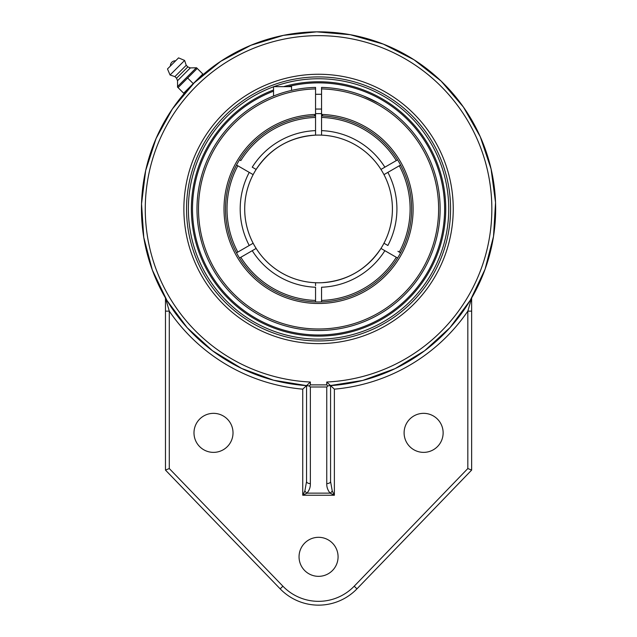 <?xml version="1.0" encoding="UTF-8"?>
<svg xmlns="http://www.w3.org/2000/svg" width="637" height="637" viewBox="0 0 637 637"><rect width="100%" height="100%" fill="white"/><g stroke="black" fill="none" stroke-linecap="round" stroke-linejoin="round"><path stroke-width="0.96" d="M326.757 386.993L327.856 385.982L326.757 384.875L310.362 384.875L309.263 385.982L310.362 386.993L326.757 386.993L326.757 483.61A3.814 2.118 0 0 0 330.563 481.5L330.563 385.624L326.757 382.025L326.757 384.875M318.556 343.622A134.686 134.686 0 0 1 201.921 141.597A134.686 134.686 0 0 1 435.198 141.597A134.686 134.686 0 0 1 318.556 343.622M326.757 483.61C326.63 487.106 327.768 490.283 330.149 493.134L334.377 495.244L334.377 389.151L330.253 385.337L327.856 385.982M309.263 385.982L306.572 385.624L306.556 481.5A3.814 2.118 0 0 0 310.362 483.61L310.362 386.993M306.556 481.5L304.852 491.016A3.814 1.624 45 0 0 306.97 493.134C309.351 490.275 310.482 487.106 310.362 483.61M304.852 491.016L302.742 495.244L306.97 493.134L330.149 493.134A3.814 1.624 -45 0 0 332.259 491.016L330.563 481.5M330.539 385.624A177.094 177.094 0 0 0 495.475 200.942A177.094 177.094 0 0 0 314.559 31.882A177.094 177.094 0 0 0 141.462 208.936A177.094 177.094 0 0 0 306.572 385.624L310.362 382.025A173.28 173.28 0 0 1 169.872 119.939A173.28 173.28 0 0 1 467.239 119.939A173.28 173.28 0 0 1 326.757 382.025M169.291 468.545L165.477 470.09L280.169 588.851L282.908 586.207L169.291 468.545L169.291 311.143A180.908 180.908 0 0 0 302.742 389.151L302.742 495.244L334.377 495.244L332.259 491.016M165.477 311.143L169.291 311.143L165.477 297.981L165.477 470.09M302.742 389.151L306.556 385.624L273.576 380.225L241.638 368.449L212.424 350.7L187.214 327.737L166.958 300.481L152.323 270L143.771 237.418L141.541 203.872L145.682 170.509L156.089 138.468L172.436 108.879L194.221 82.826L220.705 61.335L250.882 45.291L283.433 35.353L316.693 31.85L350.294 34.709L383.331 44.112L414.05 59.79L441.099 81.074L463.425 107.064L480.258 136.716L491.071 168.932L495.538 202.542L493.516 236.391L485.052 269.284L470.409 300.075L450.025 327.601L424.6 350.772L395.091 368.632L362.803 380.416L329.425 385.703M471.643 311.143L467.829 311.143L467.829 468.545L471.643 470.09L471.643 297.981L467.829 311.143A180.908 180.908 0 0 1 334.377 389.151M280.169 588.851A53.373 53.373 0 0 0 356.951 588.851L471.643 470.09M404.105 432.857A19.508 19.508 0 0 1 433.375 415.961A19.508 19.508 0 0 1 433.375 449.754A19.508 19.508 0 0 1 404.105 432.857M299.048 556.826A19.508 19.508 0 0 1 328.318 539.929A19.508 19.508 0 0 1 328.318 573.722A19.508 19.508 0 0 1 299.048 556.826M193.99 432.857A19.508 19.508 0 0 1 223.261 415.961A19.508 19.508 0 0 1 223.261 449.754A19.508 19.508 0 0 1 193.99 432.857M187.589 89.729L193.242 83.622L183.655 93.209L178.065 87.619L197.247 68.438L202.837 74.027L193.242 83.622L198.728 78.534M197.924 79.283L195.79 81.297M194.572 82.484L192.119 84.936M273.536 86.791A130.179 130.179 0 0 0 318.556 339.115A130.179 130.179 0 0 0 448.743 208.936A130.179 130.179 0 0 0 273.894 86.656M193.242 83.622L187.652 78.032M197.247 68.438L196.586 67.777L197.247 68.438M177.405 86.958L178.065 87.619L177.564 86.544L196.164 67.944L177.564 86.544L177.524 80.716L176.529 78.232L174.912 76.615L170.063 74.999L167.491 68.939L178.567 57.871L167.491 68.939M196.586 67.777L190.336 67.904L187.851 66.909L186.235 65.293L184.619 60.443L178.567 57.871M175.621 60.81L170.437 66.001A4.857 4.857 0 0 1 175.621 60.81M184.619 60.443L170.063 74.999M186.235 65.293L174.912 76.615M187.851 66.909L176.529 78.232M190.336 67.904L177.524 80.716M273.536 91.179A126.07 126.07 0 0 0 293.705 332.53A126.07 126.07 0 0 0 442.15 233.795A126.07 126.07 0 0 0 287.884 86.656M321.558 88.909A120.067 120.067 0 0 1 422.036 269.833A120.067 120.067 0 0 1 215.083 269.833A120.067 120.067 0 0 1 315.554 88.909L315.554 87.404A121.563 121.563 0 0 0 196.992 208.936A121.563 121.563 0 0 0 317.56 330.499A121.563 121.563 0 0 0 440.111 210.935A121.563 121.563 0 0 0 321.558 87.404L321.558 135.14A73.86 73.86 0 0 1 380.966 169.434L397.599 159.839M358.973 94.284L359.961 94.634L358.973 94.284M378.505 103.178L363.56 96.004M363.592 96.02L375.75 101.665M384.453 106.777L385.496 107.462L384.453 106.777M315.554 134.869L315.554 130.633A78.359 78.359 0 0 0 252.244 167.181L256.146 169.434A73.86 73.86 0 0 1 315.554 135.14L315.554 114.437A94.555 94.555 0 0 0 237.179 257.077A94.555 94.555 0 0 0 399.94 257.077A94.555 94.555 0 0 0 321.558 114.429L323.063 115.998A93.05 93.05 0 0 1 411.558 211.938A93.05 93.05 0 0 1 317.059 301.978A93.05 93.05 0 0 1 225.506 208.936A93.05 93.05 0 0 1 314.057 115.998L315.554 114.437L315.554 88.909M255.66 104.906L253.669 106.14M238.541 117.415L237.354 118.474L238.541 117.415M291.547 90.406L291.547 86.656L273.536 86.656L273.536 96.012M321.558 113.665A95.319 95.319 0 0 0 315.554 113.665M397.599 258.033L380.966 248.438A73.86 73.86 0 0 1 256.146 248.438L239.52 258.033M397.958 251.312L399.057 251.949M315.554 115.934A93.05 93.05 0 0 0 314.057 115.998M236.518 252.841L253.144 243.238A73.86 73.86 0 0 1 253.144 174.634L236.518 165.031M251.416 173.638L251.941 173.941M239.162 166.56L237.856 165.811M380.99 248.446L382.439 249.282M321.558 300.433A91.553 91.553 0 0 0 396.302 257.284L384.867 250.683A78.359 78.359 0 0 1 321.558 287.239L321.558 301.938M384.199 174.506L384.621 174.259M385.162 173.949L385.743 173.614M400.601 165.031L383.968 174.634A73.86 73.86 0 0 1 321.558 282.732C347.046 281.021 366.88 269.539 381.061 248.287M315.554 285.647L315.554 282.732A73.86 73.86 0 0 1 244.704 208.936A73.86 73.86 0 0 0 327.028 282.31A73.86 73.86 0 0 1 256.146 169.434A73.86 73.86 0 0 1 383.968 174.634M315.554 301.938L315.554 287.239A78.359 78.359 0 0 1 252.244 250.683L242.164 256.512M321.558 117.439A91.553 91.553 0 0 1 396.302 160.588L396.254 160.612M394.956 161.36L384.867 167.181A78.359 78.359 0 0 0 321.558 130.633L321.558 132.225M384.342 167.491L383.904 167.746M383.044 168.24L382.598 168.502M381.889 168.909L380.99 169.426M323.063 115.998A93.05 93.05 0 0 0 321.558 115.934M256.13 169.426L254.681 168.59M239.52 159.839L240.818 160.588A91.553 91.553 0 0 1 315.554 117.439M252.913 243.366L252.499 243.613M251.957 243.923L251.376 244.258M315.554 300.433A91.553 91.553 0 0 1 240.818 257.284L240.858 257.26M252.778 250.381L253.215 250.126M254.075 249.632L254.521 249.37M255.23 248.963L256.13 248.446M397.974 251.32L400.601 252.841M387.822 245.46L386.898 244.927M385.887 244.337L385.011 243.836M384.629 243.613L384.199 243.366M383.968 243.238L387.869 245.492A78.359 78.359 0 0 0 387.869 172.38M399.303 165.787A91.553 91.553 0 0 1 399.303 252.085M237.816 252.085A91.553 91.553 0 0 1 237.816 165.787M334.067 281.148A73.86 73.86 0 0 0 373.29 258.534A73.86 73.86 0 0 1 334.067 281.148M377.916 252.889A73.86 73.86 0 0 0 310.092 135.562A73.86 73.86 0 0 1 377.916 252.889M303.053 136.724A73.86 73.86 0 0 0 263.829 159.338A73.86 73.86 0 0 1 303.053 136.724M259.203 164.983A73.86 73.86 0 0 0 244.704 208.936A73.86 73.86 0 0 1 259.203 164.983M283.592 86.656A127.177 127.177 0 0 1 435.549 258.813A127.177 127.177 0 0 1 226.796 297.001A127.177 127.177 0 0 1 273.536 89.992M310.362 384.875L310.362 382.025M356.951 588.851L354.204 586.207A49.559 49.559 0 0 1 282.908 586.207M467.829 468.545L354.204 586.207M318.556 76.918A132.018 132.018 0 0 1 432.889 274.945A132.018 132.018 0 0 1 204.23 274.945A132.018 132.018 0 0 1 318.556 76.918M249.242 172.38A78.359 78.359 0 0 0 249.242 245.492M315.554 109.046L321.558 109.046M315.554 94.284L321.558 94.284M315.554 135.14C290.074 136.851 270.239 148.333 256.058 169.585"/></g></svg>

